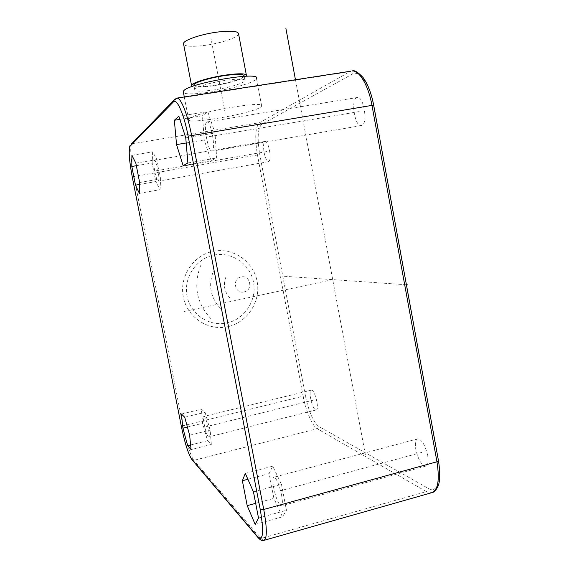 <?xml version="1.0" encoding="UTF-8"?>
<svg xmlns="http://www.w3.org/2000/svg" width="569" height="569" viewBox="0 0 569 569"><rect width="100%" height="100%" fill="white"/><g stroke="black" fill="none" stroke-linecap="round" stroke-linejoin="round"><path stroke-width="0.43" stroke-dasharray="2.85 2.13" d="M315.575 409.836L316.165 409.964C319.529 410.121 315.439 391.351 311.869 390.242L311.35 390.142C308.028 390.042 311.961 408.4 315.575 409.836M427.653 455.364C425.207 445.235 421.935 439.723 417.845 438.82C415.484 439.602 414.815 443.201 415.832 449.624C418.229 459.652 421.501 465.158 425.655 466.139C427.995 465.392 428.663 461.8 427.653 455.364M356.685 97.676C350.547 99.938 354.793 126.567 361.116 125.621L361.777 125.486C368.072 123.928 363.925 96.46 357.517 97.47L356.685 97.676M264.144 152.705C265.332 158.282 266.769 161.276 268.461 161.681C270.204 160.842 270.56 157.072 269.521 150.38C268.326 144.775 266.889 141.781 265.211 141.389C263.461 142.271 263.106 146.048 264.144 152.705M208.282 436.736L208.659 436.928C210.729 437.44 206.618 418.051 204.342 416.565L204.015 416.408C201.981 415.967 205.957 434.901 208.282 436.736M211.341 444.432L210.146 430.143L205.075 412.297L201.383 409.203L202.642 423.308L207.536 440.698L211.341 444.432L191.077 449.56M189.641 435.242L210.146 430.143M184.733 417.255L205.075 412.297M181.433 414.04L201.383 409.203M187.414 427.063L202.642 423.308M190.622 444.958L207.536 440.698M253.461 491.908L281.477 484.354L272.722 466.167L269.13 473.621L273.888 498.366L282.437 516.83L286.449 510.308L281.477 484.354M245.303 473.394L272.722 466.167M258.518 518.053L286.449 510.308M255.182 524.433L282.437 516.83M255.673 503.337L273.888 498.366M247.892 479.262L269.13 473.621M281.598 495.186C279.194 484.575 276.676 478.579 274.045 477.206C272.629 477.74 272.515 481.338 273.703 487.996C276.05 498.487 278.568 504.468 281.257 505.948C282.658 505.45 282.772 501.865 281.598 495.186M179.847 119.383L202.479 115.742L204.228 139.96L211.135 160.792L216.64 157.983L215.018 133.025L207.749 111.616L202.479 115.742M186.198 142.983L204.228 139.96M178.837 116.24L207.749 111.616M185.771 137.883L215.018 133.025M187.877 162.969L216.64 157.983M183.14 165.657L211.135 160.792M206.689 122.086C203.083 123.992 208.019 151.667 211.853 151.162L212.244 151.07C216.014 149.924 211.063 121.332 207.18 121.93L206.689 122.086M139.59 184.434L155.785 181.568L160.031 189.655L160.664 178.808L156.909 159.555L152.641 151.831L152.158 162.99L155.785 181.568M139.384 193.36L160.031 189.655M136.34 165.7L152.158 162.99M131.908 155.323L152.641 151.831M135.835 163.154L156.909 159.555M139.64 182.521L160.664 178.808M154.832 171.731C156.034 177.485 157.158 180.636 158.218 181.177C159.206 180.458 159.092 176.653 157.883 169.768C156.667 163.986 155.536 160.828 154.491 160.309C153.509 161.084 153.616 164.896 154.832 171.731M189.143 118.708C195.032 112.349 267.146 99.931 261.697 106.133L260.502 107.214C250.95 113.935 184.726 125.18 188.595 119.326L189.143 118.708M261.697 106.133L256.484 78.494L255.332 79.802C246.775 87.171 186.689 97.783 183.41 92.441M214.584 89.838C201.689 91.68 195.067 91.602 194.712 89.596C195.089 87.292 210.765 82.533 225.509 80.357C238.411 78.572 244.919 78.664 245.047 80.649C244.478 83.053 228.909 87.69 214.584 89.838M244.172 76.033C243.617 78.515 228.055 83.209 213.724 85.343C202.6 86.95 196.006 87.043 193.944 85.62M246.036 76.232C243.475 79.063 227.657 83.607 213.254 85.755C202.507 87.342 195.516 87.583 192.286 86.488M238.582 33.962C238.112 37.462 221.213 43.152 205.523 45.285C193.325 46.878 186.035 46.601 183.659 44.446M332.723 279.635L184.064 311.492M406.415 284.777L282.252 276.114M365.362 454.731L295.46 79.752M313.725 400.043L206.319 426.658M421.657 452.447L277.587 491.538M359.238 111.588L209.47 136.588M266.804 151.553L156.34 170.764M225.175 112.904L211.063 38.905M227.842 326.684C208.218 331.222 187.13 317.353 183.289 296.911C179.15 276.534 193.417 255.061 213.297 251.299C233.119 247.238 253.468 261.434 257.117 281.392C261.057 301.3 247.522 322.445 227.842 326.684M244.03 291.94C234.727 294.301 231.697 278.54 241.156 276.954C250.452 274.649 253.44 290.311 244.03 291.94M214.029 255.083C231.86 251.406 250.204 264.165 253.497 282.153C257.053 300.091 244.841 319.138 227.116 322.929C209.449 326.99 190.501 314.493 187.052 296.122C183.332 277.807 196.149 258.49 214.029 255.083M229.983 298.056C224.335 291.94 222.984 284.92 225.921 276.982M220.459 308.327C210.516 297.608 208.133 285.282 213.311 271.335M210.886 318.647C196.589 303.32 193.168 285.659 200.615 265.652M305.468 396.038L259.777 154.59C257.124 138.473 257.757 128.395 261.669 124.369L352.367 74.077C359.43 69.51 369.843 84.312 373.506 105.421L438.222 460.492C442.092 480.777 436.942 493.8 428.237 488.373L318.697 426.387C313.249 421.864 308.839 411.75 305.468 396.038L303.135 396.195L257.48 155.117C254.635 137.876 255.289 127.079 259.436 122.733L350.739 71.196M192.294 460.044L193.887 460.342L260.694 538.53L263.618 540.458L264.286 540.266M258.554 538.196L260.694 538.53L426.316 491.609L317.246 428.727C312.367 426.117 305.809 410.726 303.135 396.195L182.941 425.747C185.843 440.747 190.956 457.092 193.887 460.342L317.246 428.727L318.697 426.387M177.108 98.067L175.615 98.686L131.724 143.85C129.739 145.614 130.87 161.212 133.957 176.667L182.941 425.747L181.362 426.458M175.188 98.793L349.366 71.779C350.917 71.708 351.919 72.476 352.367 74.077M131.517 143.893L259.436 122.733L261.669 124.369M132.257 176.867L259.777 154.59M432.853 492.327L431.288 492.825L426.316 491.609C427.739 491.047 428.379 489.966 428.237 488.373M438.222 460.492L438.507 460.869M316.165 409.964L208.659 436.928M417.845 438.82L274.045 477.206M425.655 466.139L281.257 505.948M361.116 125.621L211.853 151.162M357.517 97.47L207.18 121.93M268.461 161.681L158.218 181.177M265.211 141.389L154.491 160.309M188.595 119.326L184.285 96.958M194.712 89.596L194.001 85.891M246.462 75.606L246.327 74.895M245.047 80.649L244.229 76.31M311.35 390.142L204.015 416.408"/><path stroke-width="0.85" d="M191.077 449.56L189.641 435.242L184.733 417.255L181.433 414.04L182.919 428.173L187.656 445.705L191.077 449.56M253.461 491.908L245.303 473.394L242.366 480.734L247.195 505.649L255.182 524.433L258.518 518.053L253.461 491.908M174.349 120.265L176.539 144.597L183.14 165.657L187.877 162.969L185.771 137.883L178.837 116.24L174.349 120.265L179.847 119.383M135.472 185.16L139.384 193.36L139.64 182.521L135.835 163.154L131.908 155.323L131.795 166.482L135.472 185.16L139.59 184.434M182.919 428.173L187.414 427.063M187.656 445.705L190.622 444.958M247.195 505.649L255.673 503.337M242.366 480.734L247.892 479.262M176.539 144.597L186.198 142.983M131.795 166.482L136.34 165.7M183.41 92.441L183.232 91.509L183.751 90.755C189.385 83.017 261.69 70.926 256.484 78.494M193.944 85.62L193.816 84.959C194.178 82.576 209.847 77.761 224.606 75.599C237.508 73.842 244.03 73.984 244.172 76.033L244.229 76.31M192.286 86.488L191.525 85.343C191.909 82.754 209.008 77.484 225.132 75.136C239.208 73.216 246.32 73.373 246.462 75.606L246.036 76.232M183.659 44.446L183.474 43.5C183.716 40.15 200.743 34.268 216.945 32.127C231.099 30.434 238.311 31.046 238.582 33.962L246.327 74.895M407.347 284.841L406.415 284.777M295.46 79.752L285.894 28.45M191.568 458.891L257.537 536.595C263.219 541.603 264.123 532.556 260.232 509.447L188.147 136.155C183.951 113.942 176.746 97.754 173.396 101.936L130.116 146.197C128.466 149.974 129.177 160.188 132.25 176.831L181.39 426.565C184.79 442.853 188.19 453.628 191.568 458.891L192.294 460.044M257.537 536.595L258.554 538.196M181.39 426.565L181.369 426.544C184.754 442.831 188.211 453.785 191.739 459.396L257.771 537.285C260.317 540.13 262.266 541.19 263.618 540.458C267.167 539.263 267.21 528.935 263.746 509.468L191.561 135.287C187.621 114.533 181.056 98.003 177.108 98.067L173.424 100.713L175.188 98.793M260.232 509.447L263.746 509.468L436.964 461.779C439.83 480.407 437.938 490.755 431.288 492.825L264.286 540.266M188.147 136.155L371.977 105.386L436.964 461.779L438.479 460.705L373.712 105.301L371.977 105.386C368.506 85.635 359.466 70.371 352.211 70.969C354.267 69.845 357.908 72.064 363.157 77.612C367.923 84.255 371.436 93.465 373.698 105.251M173.396 101.936L173.424 100.713L131.517 143.893M130.116 146.197L130.137 145.315C128.068 149.924 129.647 163.161 132.243 176.845L181.362 426.458M350.739 71.196L177.108 98.067M438.507 460.869C440.299 472.939 440.136 481.388 438.023 486.225C436.146 490.001 434.424 492.036 432.853 492.327M184.285 96.958L183.232 91.509M194.001 85.891L193.816 84.959M191.525 85.343L183.474 43.5"/></g></svg>

